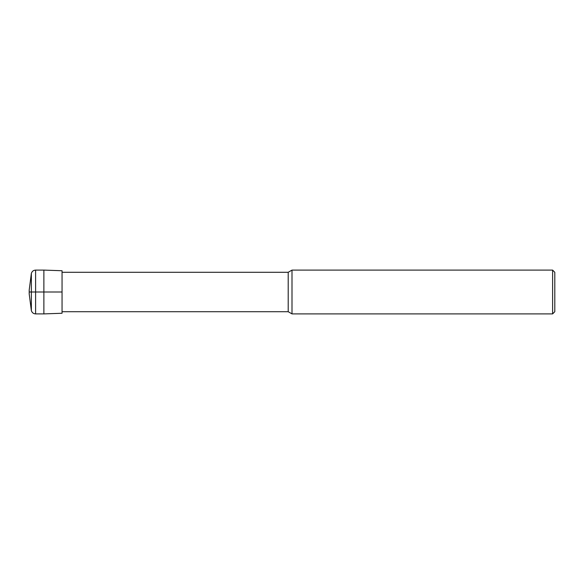 <?xml version="1.0" encoding="UTF-8"?>
<svg xmlns="http://www.w3.org/2000/svg" width="584" height="584" viewBox="0 0 584 584"><rect width="100%" height="100%" fill="white"/><g stroke="black" fill="none" stroke-linecap="round" stroke-linejoin="round"><path stroke-width="0.88" d="M62.05 270.735L62.05 313.265L43.873 313.9L43.873 270.1L62.05 270.735M29.2 290.087L29.2 293.92L29.2 290.087L31.361 273.363C32.04 271.319 33.449 270.231 35.602 270.1L43.873 270.1M552.61 313.9L552.61 270.1L554.8 272.29L554.8 311.71L552.61 313.9L292 313.9L288.204 311.71L62.05 311.71M292 313.9L292 270.1L288.204 272.29L62.05 272.29M29.2 292L62.05 292M554.8 292L554.8 295.832L554.8 292M35.602 270.1L35.602 313.9L43.873 313.9M31.361 273.363L31.361 310.637L29.2 293.92M288.204 311.71L288.204 272.29M35.602 313.9C33.449 313.769 32.04 312.681 31.361 310.637M552.61 270.1L292 270.1"/></g></svg>

